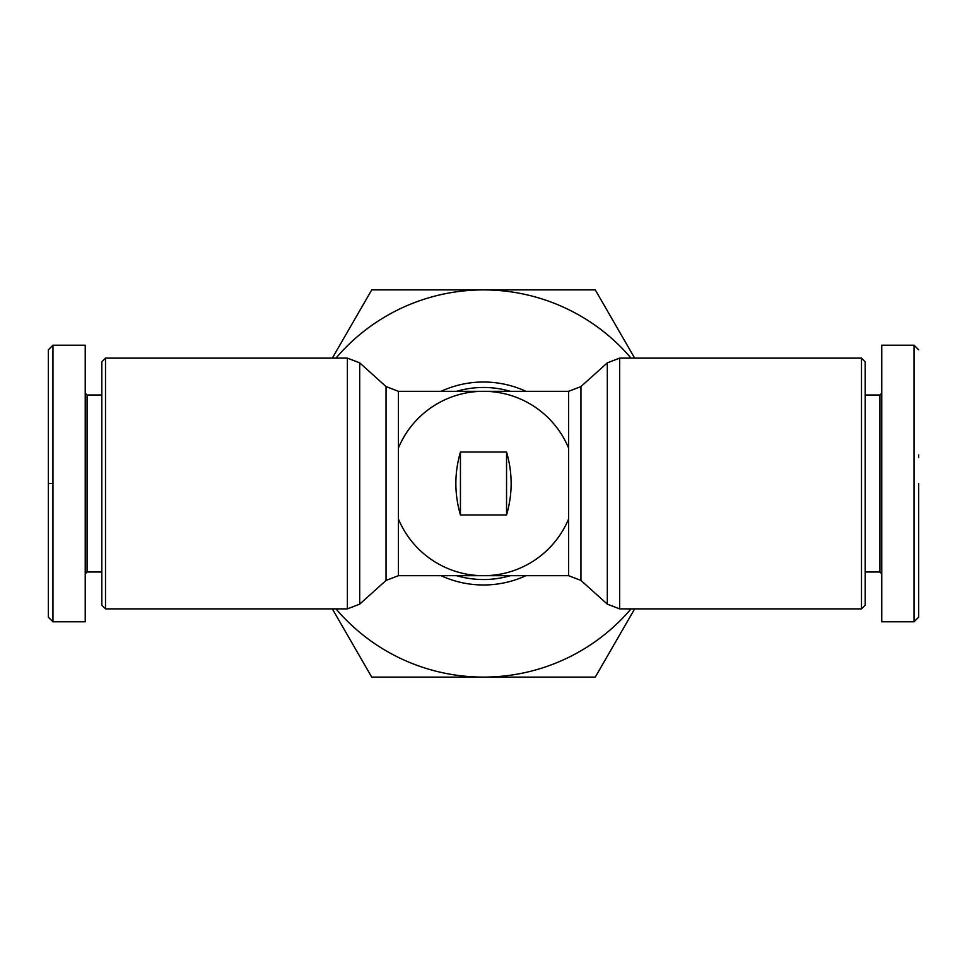 <?xml version="1.0" encoding="UTF-8"?>
<svg xmlns="http://www.w3.org/2000/svg" width="967" height="967" viewBox="0 0 967 967"><rect width="100%" height="100%" fill="white"/><g stroke="black" fill="none" stroke-linecap="round" stroke-linejoin="round"><path stroke-width="1.45" d="M918.65 483.5L918.65 617.139L918.65 483.5M918.65 617.176L914.045 621.793L914.045 345.207L881.771 345.207L881.771 393.146L879.934 394.995L865.175 394.995M48.35 483.5L48.35 617.139L48.35 350.259L48.35 483.5L52.955 483.5L52.955 621.793L85.229 621.793L85.229 573.854L87.066 572.005L101.825 572.005M48.35 572.343L48.35 571.412M48.35 462.975L48.35 455.167M398.38 448.084A92.191 92.191 0 0 1 568.62 448.084M568.62 518.916A92.191 92.191 0 0 1 398.38 518.916M359.688 604.145L386.051 580.43L386.051 386.57L359.688 362.855L359.688 604.145L347.358 608.884L347.358 358.116L105.512 358.116L105.512 608.884L347.358 608.884M619.642 608.884L861.488 608.884L861.488 358.116L619.642 358.116L607.312 362.855L607.312 604.145L619.642 608.884L619.642 358.116M861.488 608.884L865.175 605.197L865.175 361.803L861.488 358.116M105.512 358.116L101.825 361.803L101.825 605.197L105.512 608.884M865.175 572.005L879.934 572.005L879.934 394.995M101.825 394.995L87.066 394.995L87.066 572.005M634.666 608.884L595.273 677.105L371.727 677.105L332.334 608.884M332.334 358.116L371.727 289.895L595.273 289.895L634.666 358.116M631.016 608.884A193.605 193.605 0 0 1 335.984 608.884M335.984 358.116A193.605 193.605 0 0 1 631.016 358.116M506.551 514.952L460.449 514.952C454.333 493.98 454.333 473.02 460.449 452.048L506.551 452.048C512.667 473.02 512.667 493.98 506.551 514.952L506.551 452.048M460.449 514.952L460.449 452.048M879.934 572.005L881.771 573.854L881.771 621.793L881.771 345.207M87.066 394.995L85.229 393.146L85.229 345.207L85.229 621.793M914.045 621.793L881.771 621.793M85.229 345.207L52.955 345.207L52.955 483.5M918.65 454.973L918.65 457.56M48.35 539.006L48.35 535.923M510.383 575.691A96.035 96.035 0 0 1 456.617 575.691M441.073 575.691A101.487 101.487 0 0 0 525.927 575.691M456.617 391.309A96.035 96.035 0 0 1 510.383 391.309M386.051 386.57L398.38 391.309L568.62 391.309L568.62 575.691L580.949 580.43L580.949 386.57L607.312 362.855M398.38 391.309L398.38 575.691L568.62 575.691M525.927 391.309A101.487 101.487 0 0 0 441.073 391.309M48.35 617.176L52.955 621.793M386.051 580.43L398.38 575.691M568.62 391.309L580.949 386.57M580.949 580.43L607.312 604.145M359.688 362.855L347.358 358.116M918.65 349.824L914.045 345.207M48.35 349.824L52.955 345.207"/></g></svg>

